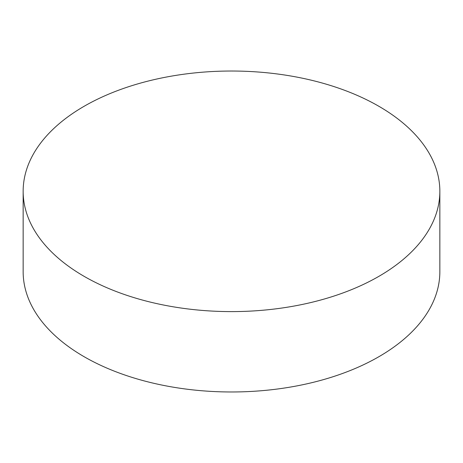 <?xml version="1.0" encoding="UTF-8"?>
<svg xmlns="http://www.w3.org/2000/svg" width="463" height="463" viewBox="0 0 463 463"><rect width="100%" height="100%" fill="white"/><g stroke="black" fill="none" stroke-linecap="round" stroke-linejoin="round"><path stroke-width="0.69" d="M378.827 106.258A208.35 120.287 180 0 1 439.85 191.317A208.35 120.287 180 0 1 311.234 302.449A208.35 120.287 180 0 1 84.173 276.37A208.35 120.287 180 0 1 23.15 191.317A208.35 120.287 180 0 1 151.766 80.18A208.35 120.287 180 0 1 378.827 106.258M23.15 191.317L23.15 271.683A208.35 120.287 0 0 0 84.173 356.741A208.35 120.287 0 0 0 311.234 382.82A208.35 120.287 0 0 0 439.85 271.683L439.85 191.317"/></g></svg>
